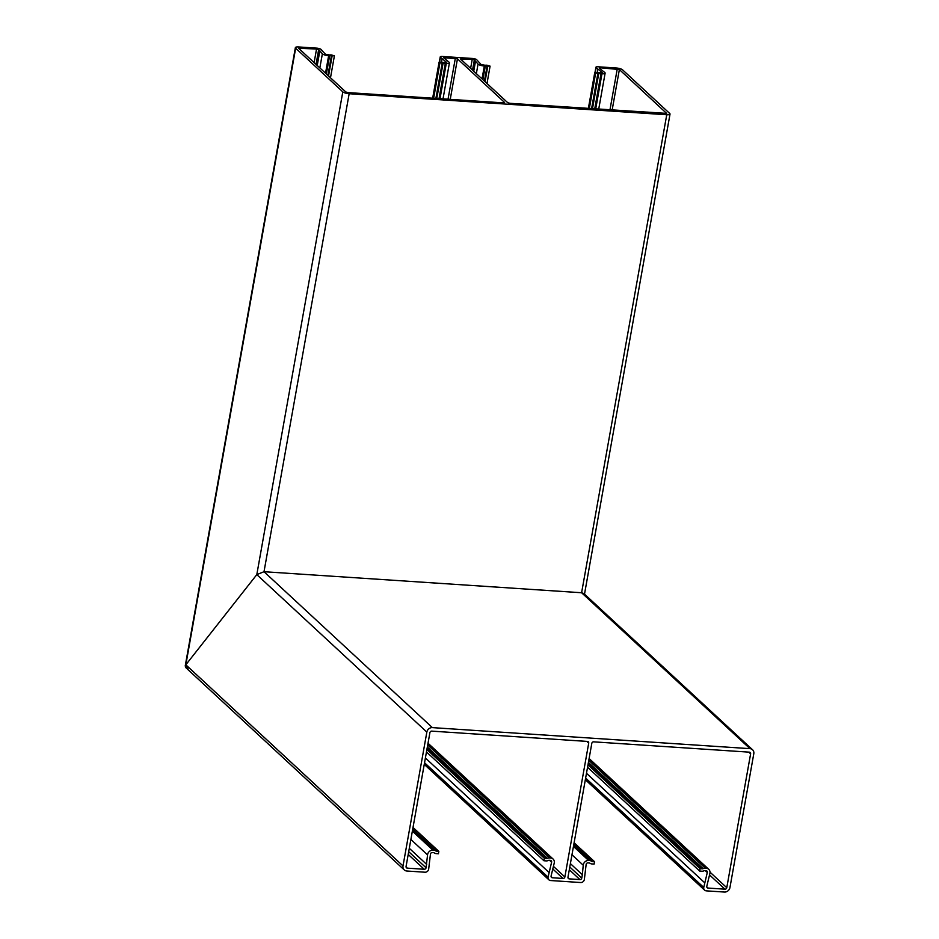<?xml version="1.0" encoding="UTF-8"?>
<svg xmlns="http://www.w3.org/2000/svg" width="939" height="939" viewBox="0 0 939 939"><rect width="100%" height="100%" fill="white"/><g stroke="black" fill="none" stroke-linecap="round" stroke-linejoin="round"><path stroke-width="1.41" d="M587.556 767.257L699.649 871.063L701.903 871.216A4.202 3.733 132.8 0 0 704.015 870.782A1.678 1.491 -47.2 0 1 704.86 870.606L706.046 870.676A1.678 1.491 -47.2 0 1 707.29 872.519L703.745 887.461A3.357 2.993 132.8 0 0 706.292 890.853L724.427 892.05A5.035 4.484 132.8 0 0 729.943 887.578L753.794 753.747A5.035 4.484 132.8 0 0 749.968 748.653L432.374 727.619L264.012 571.71L581.605 592.744L584.363 595.009M752.538 749.745L583.858 593.53L581.605 592.744L666.749 114.758L349.155 93.724A5.035 1.338 10.1 0 1 342.805 91.858L295.656 48.194A5.035 1.338 10.1 0 1 295.374 47.631A5.035 1.338 10.1 0 1 298.649 46.95L316.783 48.147A3.357 0.892 10.1 0 1 321.021 49.391L325.434 54.227L329.507 54.955A4.202 1.115 10.1 0 1 331.303 54.908L334.401 55.835L331.432 55.706A4.202 1.115 10.1 0 1 329.624 55.753L328.638 55.694A4.871 1.303 10.1 0 1 322.37 53.758L318.661 49.626L316.549 49.004L298.661 48.3L345.798 91.963L347.923 92.585L503.609 102.891L504.595 102.48L457.457 58.817L443.584 57.713L449.006 62.138A4.871 1.303 10.1 0 1 449.441 62.831A4.871 1.303 10.1 0 1 446.271 63.488L445.297 63.418A4.202 1.115 10.1 0 1 443.091 63.101L439.957 62.819L439.112 62.044L441.365 62.197A4.202 1.115 10.1 0 1 443.572 62.514L446.741 62.49L440.426 57.302A3.357 0.892 10.1 0 1 440.238 56.927A3.357 0.892 10.1 0 1 442.422 56.469L472.47 58.464A3.357 0.892 -169.9 0 1 476.707 59.709L481.108 64.545L485.181 65.272A4.202 1.115 -169.9 0 1 486.989 65.214L490.088 66.141L487.106 66.012A4.202 1.115 -169.9 0 1 485.31 66.07L484.324 66A4.871 1.303 -169.9 0 1 478.057 64.063L474.348 59.932L472.235 59.31L460.568 59.028L507.717 102.68L509.83 103.302L666.608 113.384L619.376 69.545L600.361 67.796L599.364 68.218L604.693 72.456A4.871 1.303 -169.9 0 1 605.127 73.136A4.871 1.303 -169.9 0 1 601.958 73.794L600.983 73.723A4.202 1.115 -169.9 0 1 598.777 73.406L595.643 73.136L594.798 72.35L597.051 72.503A4.202 1.115 -169.9 0 1 599.258 72.819L602.275 72.561L596.112 67.62A3.357 0.892 -169.9 0 1 595.925 67.232A3.357 0.892 -169.9 0 1 598.108 66.786L616.242 67.984A5.035 1.338 -169.9 0 1 622.592 69.85L669.742 113.502A5.035 1.338 -169.9 0 1 670.023 114.077A5.035 1.338 -169.9 0 1 666.749 114.758M426.893 749.545L544.397 858.363L543.963 860.758L546.228 860.899A4.202 3.733 -47.2 0 0 548.329 860.464A1.678 1.491 132.8 0 1 549.174 860.288L550.36 860.37A1.678 1.491 132.8 0 1 551.604 862.202L548.059 877.143A3.357 2.993 -47.2 0 0 550.606 880.536L580.654 882.531A3.357 2.993 132.8 0 0 584.34 879.55L586.136 864.49A1.678 1.491 -47.2 0 1 587.99 862.859L589.187 862.941A1.678 1.491 -47.2 0 1 589.938 863.223A4.202 3.733 132.8 0 0 591.852 863.927L594.105 864.08L594.528 861.685L592.274 861.533A1.678 1.491 -47.2 0 1 591.511 861.251A4.202 3.733 132.8 0 0 589.61 860.558L588.624 860.488A4.871 4.331 132.8 0 0 583.236 865.218L582.356 874.714L570.396 863.622M574.105 842.776L594.528 861.685M582.356 874.714L581.757 878.082A1.678 1.491 -47.2 0 1 579.915 879.573L569.257 878.869A1.678 1.491 -47.2 0 1 567.978 877.179L591.816 743.336A1.678 1.491 -47.2 0 1 593.659 741.845L749.345 752.162A1.678 1.491 -47.2 0 1 750.613 753.853L726.774 887.695A1.678 1.491 -47.2 0 1 724.943 889.186L708.041 888.059A1.678 1.491 -47.2 0 1 706.774 886.369L709.861 873.599A4.871 4.331 132.8 0 0 706.257 868.282L705.283 868.211A4.202 3.733 132.8 0 0 703.17 868.645A1.678 1.491 -47.2 0 1 702.337 868.821L700.083 868.669L587.99 764.862M704.59 882.672L586.488 773.302M544.397 858.363L546.651 858.516A1.678 1.491 132.8 0 0 547.496 858.34A4.202 3.733 -47.2 0 1 549.597 857.906L550.583 857.964A4.871 4.331 -47.2 0 1 554.174 863.293L551.087 876.052A1.678 1.491 132.8 0 0 552.367 877.754L563.024 878.458A1.678 1.491 132.8 0 0 564.867 876.967L588.706 743.136A1.678 1.491 132.8 0 0 587.438 741.434L431.752 731.129A1.678 1.491 132.8 0 0 429.909 732.62L406.071 866.451A1.678 1.491 132.8 0 0 407.338 868.152L424.228 869.268A1.678 1.491 132.8 0 0 426.071 867.777L427.55 854.901A4.871 4.331 -47.2 0 1 432.938 850.182L433.924 850.241A4.202 3.733 -47.2 0 1 435.825 850.945A1.678 1.491 132.8 0 0 436.588 851.227L438.842 851.38L438.419 853.762L436.166 853.61A4.202 3.733 -47.2 0 1 434.264 852.917A1.678 1.491 132.8 0 0 433.501 852.635L432.304 852.553A1.678 1.491 132.8 0 0 430.449 854.185L428.654 869.244A3.357 2.993 -47.2 0 1 424.968 872.214L406.833 871.016A5.035 4.484 -47.2 0 1 403.007 865.934L426.846 732.091A5.035 4.484 -47.2 0 1 432.374 727.619M699.649 871.063L700.083 868.669M187.964 668.322L185.206 666.056L185.828 664.8L256.805 574.621L264.012 571.71L256.805 574.621L185.828 664.8L185.711 667.535L404.263 869.937M548.916 872.366L425.39 757.973M543.963 860.758L426.47 751.939M426.682 864.396L409.298 848.304M413.019 827.459L438.842 851.38M349.155 93.724L264.012 571.71L581.605 592.744L749.968 748.653M487.001 83.501L490.088 66.141M473.726 71.211L475.545 61.035M589.328 108.572L595.643 73.136M588.354 108.501L594.798 72.35M597.204 72.514L597.803 69.169M441.518 62.209L442.116 58.864M432.668 98.196L439.112 62.044M433.642 98.255L439.957 62.819M317.229 65.495L319.859 50.729M330.493 77.784L334.401 55.835M592.274 861.533L573.811 844.443M591.511 861.251L573.752 844.807M589.61 860.558L573.588 845.71M588.624 860.488L573.459 846.438M583.236 865.218L571.968 854.783M581.757 878.082L569.797 867.002M579.915 879.573L569.304 869.749M569.257 878.869L567.966 877.683M750.613 753.853L748.747 752.116M726.774 887.695L710.025 872.178M724.943 889.186L709.52 874.902M708.041 888.059L706.762 886.874M706.257 868.282L588.917 759.616M705.283 868.211L588.788 760.332M703.17 868.645L588.424 762.386M702.337 868.821L588.284 763.207M707.29 872.519L705.248 870.629M703.745 887.461L585.631 778.079M403.007 865.934L185.828 664.8L295.656 48.194M426.846 732.091L256.805 574.621L342.805 91.858M548.059 877.143L424.545 762.761M551.604 862.202L549.561 860.324M546.651 858.516L427.186 747.89M547.496 858.34L427.339 747.068M549.597 857.906L427.703 745.014M550.583 857.964L427.832 744.298M552.367 877.754L551.076 876.568M563.024 878.458L552.695 868.892M564.867 876.967L553.376 866.321M588.706 743.136L586.828 741.399M407.338 868.152L406.059 866.967M424.228 869.268L408.207 854.431M426.071 867.777L408.7 851.685M427.55 854.901L410.871 839.466M432.938 850.182L412.362 831.121M433.924 850.241L412.491 830.393M435.825 850.945L412.655 829.489M436.588 851.227L412.714 829.125M485.04 81.681L487.834 65.988M484.418 81.106L487.106 66.012M482.881 79.686L485.31 66.07M482.024 78.899L484.324 66M476.355 73.641L478.057 64.063M472.54 70.108L474.348 59.932M470.627 68.336L472.235 59.31M461.366 59.756L461.565 58.605M612.146 110.074L619.376 69.545M609.951 109.933L617.252 68.923M600.15 68.946L600.361 67.796M595.69 108.994L601.958 73.794M594.716 108.924L600.983 73.723M592.474 108.771L598.777 73.406M591.582 108.713L597.897 73.277M595.267 72.385L596.112 67.62M439.581 62.08L440.426 57.302M435.896 98.407L442.21 62.972M436.788 98.466L443.091 63.101M439.029 98.618L445.297 63.418M440.004 98.677L446.271 63.488M444.476 58.641L444.675 57.49M448.032 99.217L455.345 58.195M450.239 99.358L457.457 58.817M299.447 49.039L299.658 47.889M314.119 62.62L316.549 49.004M316.032 64.392L318.661 49.626M319.847 67.925L322.37 53.758M325.528 73.183L328.638 55.694M326.373 73.97L329.624 55.753M327.922 75.402L331.432 55.706M328.533 75.965L332.148 55.683M708.745 869.326L589.117 758.536M704.579 890.125L585.337 779.71M548.892 879.82L424.252 764.393M553.059 859.021L428.02 743.219M584.516 594.129L670.023 114.077M598.706 109.194L605.127 73.136M595.009 72.362L595.925 67.232M185.206 666.056L295.374 47.631M439.323 62.056L440.238 56.927M443.02 98.877L449.441 62.831"/></g></svg>
